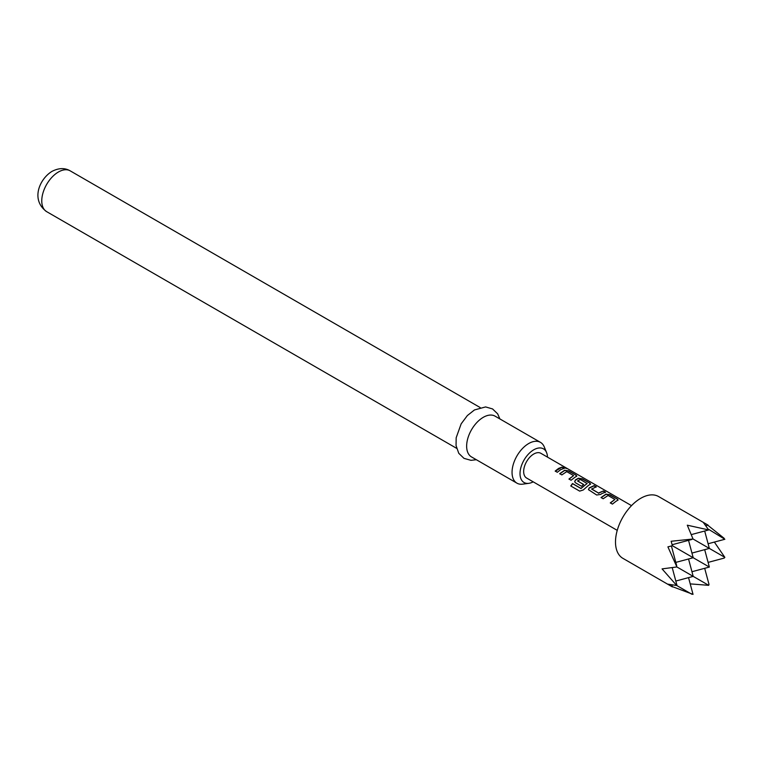<?xml version="1.0" encoding="UTF-8"?>
<svg xmlns="http://www.w3.org/2000/svg" width="763" height="763" viewBox="0 0 763 763"><rect width="100%" height="100%" fill="white"/><g stroke="black" fill="none" stroke-linecap="round" stroke-linejoin="round"><path stroke-width="1.14" d="M564.067 467.881C563.17 466.937 563.895 467.08 566.232 468.31L566.365 468.062C567.348 468.749 566.613 468.606 564.153 467.624C563.285 466.679 564.019 466.832 566.365 468.062L566.966 468.501M547.481 457.123A19.428 11.216 120 0 0 546.585 452.602A19.428 11.216 120 0 0 533.747 449.808A19.428 11.216 120 0 0 520.242 470.599A19.428 11.216 120 0 0 528.845 483.322A19.428 11.216 120 0 0 533.203 481.844M528.845 483.322L522.76 484.152A23.548 13.6 -60 0 1 516.933 483.16A23.548 13.6 -60 0 1 513.318 464.286A23.548 13.6 -60 0 1 528.702 443.532A23.548 13.6 -60 0 1 540.481 442.368A23.548 13.6 -60 0 1 544.257 446.918L546.585 452.602M540.481 442.368L495.063 416.15A23.548 13.6 120 0 0 483.294 417.313A23.548 13.6 120 0 0 467.91 438.067A23.548 13.6 120 0 0 471.515 456.932L516.933 483.16M687.291 525.192L693.033 538.993L671.144 541.263L672.384 545.717L667.911 546.871L676.886 566.957L662.065 568.893L676.705 585.498L667.911 584.162L672.384 586.919L622.885 558.335A35.68 20.601 -60 0 1 617.42 529.741A35.68 20.601 -60 0 1 640.729 498.306A35.68 20.601 -60 0 1 658.564 496.532L708.064 525.116L703.448 522.617L708.703 529.942L687.291 525.192M672.308 586.604L693.033 594.377L688.541 577.629M615.846 501.425L612.412 504.105L610.295 502.874L614.921 499.45L608.073 495.492L603.161 498.754L601.044 497.533L605.956 494.128L609.866 494.71L617.257 499.002L618.116 499.984L615.846 501.425M602.074 493.47L600.586 494.453L596.656 495.006L588.454 489.646L589.217 487.881L594.129 485.611L596.256 486.842L591.621 489.083L598.469 493.041L603.39 490.962L605.498 492.183L602.074 493.47M588.302 485.516L583.275 489.97L579.661 491.114L570.762 485.974L572.517 483.532L580.901 488.377L587.138 483.551L580.29 479.45L577.61 480.995L583.638 484.476L581.54 486.279L575.464 482.769L574.673 481.691L575.445 479.927L578.402 478.22L582.331 478.802L589.751 483.084L590.591 484.066L588.302 485.516M577.61 480.814L583.666 484.696M574.52 477.562L571.086 480.242L568.969 479.021L573.595 475.587L566.747 471.629L561.835 474.901L559.718 473.67L564.63 470.266L568.559 470.847L575.979 475.13L576.809 476.112L574.52 477.562M560.748 469.607L557.314 472.287L555.197 471.067L558.63 468.387L562.045 467.109L564.134 468.329L560.748 469.607M631.516 505.64L540.891 453.317A14.268 8.24 120 0 0 533.747 454.023A14.268 8.24 120 0 0 524.429 466.603A14.268 8.24 120 0 0 526.613 478.039L617.238 530.361M564.153 467.624L563.638 467.032M591.621 488.902L598.469 493.041M610.362 503.055L614.921 499.45M570.896 486.069L572.612 483.685L580.996 488.52L587.138 483.408M569.036 479.193L573.595 475.587M671.898 585.087L672.384 586.919M672.232 567.682L676.886 585.049M671.411 545.974L676.705 565.726M691.869 594.253L676.705 585.498M675.808 581.044L693.205 576.38L676.886 566.957M675.808 562.398L693.205 557.734L672.384 545.717M690.219 583.886L708.703 585.326L693.205 576.38L688.541 558.983M704.688 568.311L708.999 584.372L708.703 585.326M704.688 549.665L709.352 567.062L693.205 557.734L688.541 540.338M704.688 531.019L709.352 548.416L693.033 538.993M708.102 562.398L724.173 558.096L724.85 557.362L709.352 548.416L691.955 553.07M708.102 543.752L724.85 539.269L708.999 529.56M708.074 525.116L706.242 525.602M724.173 538.325L707.759 525.202M724.85 557.362L714.359 542.073M672.127 544.734L691.869 539.451M691.335 534.596L708.703 529.942M691.955 571.716L709.352 567.062M555.264 471.248L562.045 467.109M561.978 467.366L564.067 468.587M559.784 473.852L564.601 470.513L568.559 470.847M568.492 471.105L575.979 475.13M575.912 475.387L576.752 476.246M574.711 481.777L575.474 480.146L578.373 478.468L582.264 479.059L589.751 483.084M589.685 483.341L590.524 484.2M588.483 489.732L589.217 487.881M598.497 493.26L603.39 490.962M603.314 491.219L605.431 492.44M589.246 488.101L594.062 485.869L596.18 487.099M601.11 497.714L605.927 494.376L609.866 494.71M609.799 494.968L617.257 499.002M617.191 499.26L618.049 500.118M46.638 211.637C30.425 199.858 39.495 178.952 51.989 171.379C58.78 167.898 64.845 167.726 70.186 170.845A23.548 13.6 120 0 0 58.417 172.009A23.548 13.6 120 0 0 43.033 192.762A23.548 13.6 120 0 0 46.638 211.637L456.617 448.329M476.331 459.717L471 460.337L463.98 458.353L458.754 453.279L456.064 445.592L456.169 437.762L461.167 423.837L467.366 415.558L474.443 409.95L485.592 406.927L492.574 408.939L497.657 413.851L499.879 418.925M70.186 170.845L480.165 407.547"/></g></svg>
